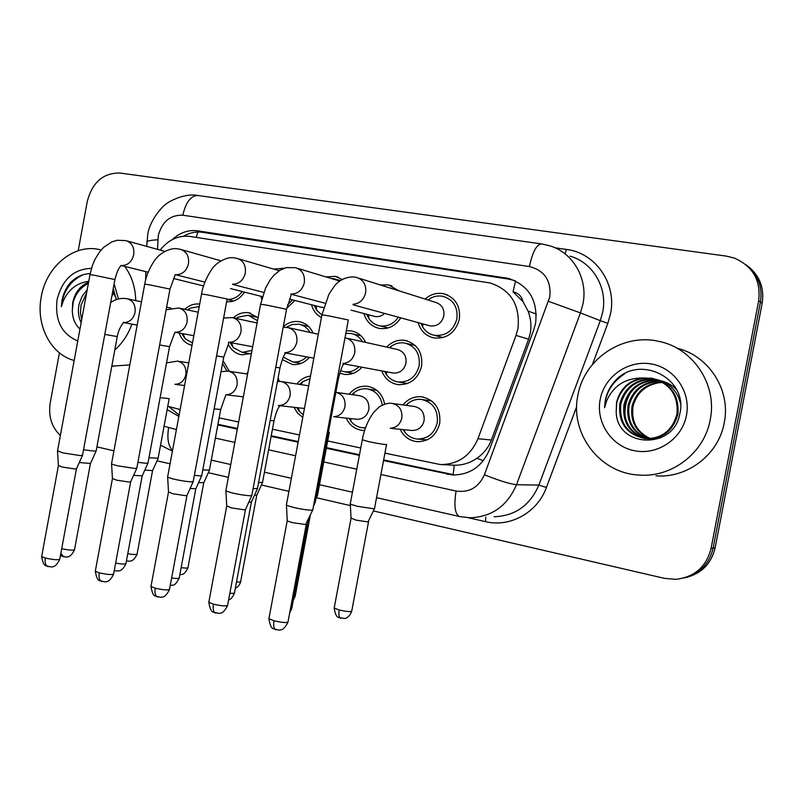 <?xml version="1.0" encoding="UTF-8"?>
<svg xmlns="http://www.w3.org/2000/svg" width="803" height="803" viewBox="0 0 803 803"><rect width="100%" height="100%" fill="white"/><g stroke="black" fill="none" stroke-linecap="round" stroke-linejoin="round"><path stroke-width="1.2" d="M403.046 404.923C408.054 398.86 414.298 396.15 421.786 396.802C434.925 399.984 440.897 408.827 439.723 423.342C436.42 435.487 428.912 441.61 417.209 441.69C409.45 440.777 403.758 436.651 400.155 429.314M364.622 430.448L362.565 430.388C355.046 429.444 349.586 425.359 346.173 418.102M302.781 417.319L297.592 413.144L293.968 407.302M361.912 367.212C356.984 372.682 351.122 375.071 344.316 374.369L339.789 373.164M309.386 357.365C304.588 362.775 298.887 365.134 292.282 364.452L282.315 359.563M251.429 353.39L241.934 354.846C235.841 353.832 231.304 350.349 228.343 344.387M386.685 347.097C391.894 341.676 398.047 339.448 405.124 340.412C417.349 343.875 422.84 352.467 421.595 366.208C418.062 378.865 410.233 385.008 398.127 384.637C390.268 383.292 384.828 378.715 381.796 370.906M192.037 345.35C185.834 343.784 181.548 339.659 179.179 332.994M425.138 299.067C430.649 294.239 436.842 292.473 443.708 293.757C455.442 297.552 460.661 306.053 459.346 319.283C455.482 332.633 447.12 338.876 434.252 338.003C426.022 336.176 420.652 331.047 418.142 322.605M400.787 317.858C395.437 325.998 388.321 329.521 379.438 328.437C371.558 326.701 366.389 321.732 363.94 313.551M321.441 317.526C316.452 314.846 313.15 310.59 311.514 304.759M294.882 300.463L286.751 308.272M261.738 299.067L260.774 296.217M244.524 292.121C239.916 298.987 233.954 302.209 226.627 301.757M441.188 464.576L454.307 465.208C462.337 465.379 469.865 463.07 476.892 458.282C483.597 453.695 488.425 447.612 491.376 440.024L528.625 339.187L530.412 332.462C531.516 325.115 530.733 317.998 528.073 311.102L523.004 301.597C521.629 296.177 518.306 292.924 513.017 291.83L515.616 280.99M384.928 453.143L440.285 464.535C457.911 464.576 470.468 455.974 477.956 438.719L516.038 335.413L517.945 328.537C520.284 305.21 511.049 290.034 490.242 283.007L190.221 236.443C178.437 235.118 168.429 239.675 160.198 250.094M513.017 291.83L523.004 301.597M167.767 406.238L180.123 409.55M219.149 417.861L238.652 422.007M272.458 429.203L299.479 434.955M327.684 440.957L360.748 448.004M246.591 373.897L247.906 372.331M278.139 377.771L279.324 381.385M297.04 383.884C300.633 379.357 305.12 376.748 310.49 376.065M349.164 394.223C354.043 388.281 360.095 385.631 367.332 386.273C376.727 388.04 382.509 393.992 384.657 404.15M223.083 360.728L229.327 371.297M257.09 322.987L233.362 317.837C237.939 313.652 243.068 311.965 248.769 312.789L258.074 317.727M283.288 326.781C288.006 322.545 293.306 320.849 299.178 321.692C305.531 322.957 310.159 326.761 313.07 333.104M346.334 330.736L351.272 330.896C357.777 332.181 362.544 336.005 365.586 342.379M184.851 309.316C189.237 305.16 194.185 303.424 199.686 304.116M273.652 269.085L284.272 268.212M325.948 276.905L335.373 276.383L342.208 279.454M380.431 284.985L388.622 284.924L398.629 290.716M78.202 250.727L87.296 201.292C92.405 182.181 103.326 172.765 120.048 173.046L726.324 256.107L734.283 258.054C752.903 266.215 761.033 280.468 758.664 300.814L711.067 548.459L713.124 548.118C709.26 564.128 699.393 574.115 683.524 578.09C699.393 574.115 709.26 564.128 713.124 548.118L760.431 302.008L713.124 548.118L715.162 547.776C711.317 563.686 701.511 573.613 685.742 577.578M745.736 264.528C757.851 274.044 762.75 286.541 760.431 302.008C762.75 286.541 757.851 274.044 745.736 264.528M747.573 265.944C759.608 275.409 764.486 287.825 762.177 303.203L715.162 547.776M383.533 460.561L452.671 474.985C469.916 474.904 482.191 466.453 489.499 449.63L533.724 329.963L535.611 323.177C537.93 300.382 528.896 285.466 508.53 278.41L197.739 230.832C188.374 229.648 179.892 232.569 172.294 239.605M183.475 236.243C189.588 232.699 195.932 231.394 202.527 232.328L508.67 279.113L514.924 280.659M711.067 548.459C706.339 566.747 694.635 577.046 675.975 579.324L664.543 578.381L373.435 510.939M60.366 435.477C51.613 427.186 48.23 416.345 50.208 402.945L59.422 352.848M350.369 505.589L316.422 497.73M288.929 491.356L261.417 484.982M228.353 477.323L208.318 472.686M170.055 463.823L157.027 460.802M113.936 450.814L96.902 446.869M217.834 424.897L237.337 429.093M271.123 436.37L298.134 442.182M326.319 448.245L359.363 455.361M167.144 409.61L178.848 416.426M179.109 415.031L169.082 406.79M455.211 475.025L383.653 459.928M359.483 454.739L326.43 447.622M298.244 441.56L271.233 435.758M237.447 428.491L217.944 424.295M82.609 455.12L80.531 455.632L62.594 452.842L57.555 450.754M82.408 455.582L76.546 468.55L75.02 468.982L62.082 467.015L58.398 465.429M227.088 299.308C233.161 299.649 238.22 297.06 242.245 291.539M199.234 306.545L190.17 308.181L187.571 309.898M96.25 450.734L94.322 451.166L83.532 449.76M96.069 451.125L90.488 463.492L79.266 462.518M181.709 333.466L185.172 338.786L192.489 342.921M226.928 371.016L222.561 363.528M158.191 458.212L148.977 457.73M158.03 458.593L152.61 470.578L144.811 470.136M279.946 270.27L278.169 270.41M136.942 467.948L135.105 468.51L117.057 465.72L111.577 464.034L111.597 463.451M136.721 468.45L130.779 481.629L129.424 482.101L116.395 480.134L112.42 478.407M287.544 304.979L292.543 299.86M339.86 280.95L334.751 278.882L331.368 278.551M193.352 481.278L191.766 481.88C186.979 481.659 180.926 480.736 173.609 479.1L167.666 477.263L167.686 476.631M193.111 481.81L187.079 495.21L185.905 495.712L172.806 493.745L168.489 491.878M314.204 305.451L316.824 310.39L321.842 314.846M320.387 307.047L323.659 307.529M251.981 495.13L250.636 495.772C246.029 495.612 239.936 494.688 232.368 492.992L225.914 490.994L225.934 490.322M251.72 495.702L245.577 509.333L244.584 509.855L231.405 507.897L226.717 505.87M366.71 314.284L368.908 318.661C371.659 322.575 375.312 324.974 379.869 325.867C387.417 326.831 393.58 323.94 398.348 317.185M373.616 316.121L375.081 316.502C378.614 317.055 381.776 316.031 384.567 313.411M420.993 323.388L422.689 327.012C425.54 331.569 429.545 334.359 434.684 335.373C446.066 336.166 453.464 330.665 456.877 318.871C458.031 307.178 453.414 299.67 443.035 296.337C437.876 295.333 433.058 296.397 428.561 299.509L427.959 299.961M428.651 325.486L430.338 325.948C437.254 326.46 441.75 323.137 443.828 315.95C444.531 308.844 441.72 304.287 435.387 302.299L358.58 278.099M312.939 509.534L311.845 510.216C307.439 510.126 301.316 509.202 293.476 507.446L286.45 505.268L286.47 504.535M312.658 510.156L305.592 524.56L292.342 522.612L287.273 520.976L287.243 520.404M257.522 320.718L248.278 315.248L238.13 317.155L236.182 318.45M148.103 462.839L146.387 463.321L137.905 462.327M147.913 463.271L142.241 475.828L133.609 475.346M230.019 342.53L233.201 347.518L242.255 352.366L251.991 350.389M310.068 332.452C307.378 327.875 303.584 325.115 298.686 324.191L292.172 324.502L286.32 327.333M201.844 475.396L200.348 475.908L194.376 475.326M201.633 475.858L195.882 488.615L190.06 488.595M283.339 357.114L292.603 361.922C297.853 362.514 302.54 360.828 306.646 356.853M362.454 341.687C359.654 337.119 355.749 334.369 350.76 333.436L345.842 333.375M257.572 488.415L253.075 488.746M257.341 488.907L251.5 501.865L248.769 502.236M340.592 370.715L344.628 371.799C350.038 372.401 354.856 370.695 359.071 366.69M209.493 470.076L202.768 469.996M209.312 470.478L203.821 482.643L198.582 482.613M577.869 395.417C583.922 359.212 622.737 332.693 659.072 341.426C693.109 348.121 717.621 384.828 710.213 419.758C704.432 452.842 671.83 477.755 639.258 475.075C599.761 473.449 569.658 433.319 577.869 395.417M677.059 348.231C708.848 355.669 731.131 390.188 724.216 422.86C718.685 454.558 687.348 478.407 655.971 475.838M657.647 379.849L656.754 379.678C638.315 378.233 626.37 386.193 620.93 403.568C618.912 422.057 626.772 433.71 644.488 438.508M645.933 438.689C662.726 439.01 673.396 430.769 677.933 413.987C679.248 395.427 670.896 383.603 652.879 378.534C634.27 377.079 622.225 385.119 616.714 402.674L616.202 412.14C617.116 448.144 673.697 449.861 679.709 414.207C688.954 379.036 640.613 354.384 616.292 379.648C610.541 385.54 606.877 392.486 605.291 400.496L604.589 407.733L606.666 400.757C613.572 385.581 625.567 377.982 642.641 377.972C628.649 380.602 619.936 388.823 616.513 402.624L616.202 412.14M657.175 379.668L655.79 379.387C637.311 377.942 625.346 385.932 619.886 403.347C617.929 422.589 626.28 434.323 644.939 438.558C661.772 438.87 672.462 430.619 677.009 413.786C678.324 395.176 669.953 383.322 651.895 378.243L642.641 377.972M659.474 380.622C641.697 379.749 630.225 387.688 625.055 404.451C623.008 421.816 630.154 433.229 646.475 438.679M659.022 380.421C640.985 379.287 629.311 387.227 624.031 404.23C621.994 421.876 629.311 433.349 645.983 438.649M648.884 439.1L660.608 437.886M661.24 381.505C644.558 381.586 633.848 389.525 629.1 405.314C627.053 421.605 633.507 432.737 648.453 438.709M660.809 381.274C643.855 381.134 632.945 389.074 628.097 405.093C626.049 421.655 632.674 432.857 647.961 438.709M662.917 382.479L659.383 382.67C645.602 384.918 636.829 392.747 633.065 406.157C631.038 421.394 636.819 432.215 650.42 438.599M662.525 382.238C646.676 382.971 636.528 390.88 632.081 405.947C630.044 421.445 635.996 432.345 649.928 438.639M680.512 403.467C677.391 391.071 669.772 383.172 657.667 379.789M661.461 380.973L660.548 380.793M676.889 390.087C672.864 385.601 667.725 382.549 661.481 380.913M660.999 380.803L659.604 380.522M665.205 382.077L664.272 381.897M686.455 415.382C682.108 438.99 657.456 455.492 634.49 450.734C611.454 446.327 595.645 422.378 600.172 399.523C604.368 376.607 627.946 359.854 651.082 363.93C674.269 367.664 691.152 391.854 686.455 415.382M624.583 373.857C611.866 382.188 605.201 393.48 604.589 407.733M631.359 391.473C625.999 399.784 624.021 408.737 625.407 418.333M74.177 360.487C50.609 354.404 35.663 324.864 41.264 296.759C46.213 266.757 73.515 243.821 98.799 249.422L101.148 249.964M124.796 266.445C131.772 276.081 135.416 287.464 135.747 300.593M86.614 292.934L80.973 305.361L80.461 313.13L81.705 319.594M87.226 289.612L82.147 296.247L79.196 303.895C77.68 310.62 78.323 316.874 81.133 322.676M88.36 283.429C80.581 287.273 75.492 293.697 73.123 302.701L72.32 310.61C72.471 318.349 75.02 324.492 79.959 329.049M72.32 310.61L72.722 302.621C74.92 292.543 80.21 285.738 88.581 282.224M116.224 298.525L112.801 291.067M114.227 293.496L111.978 295.524M113.504 292.202L112.44 292.995M77.761 340.994C61.62 334.068 54.724 320.297 57.083 299.67C62.283 279.364 73.746 268.945 91.472 268.383M90.177 273.602C82.669 273.853 76.014 276.935 70.212 282.867C66.007 287.936 63.266 293.848 61.982 300.593L61.339 306.686L63.296 300.844C68.566 289.341 77.048 282.837 88.752 281.321M114.106 283.961L118.513 298.947M116.355 299.579L113.233 288.678M129.805 364.933L112.39 366.078M131.903 324.121C128.169 334.55 122.457 343.172 114.789 350.008M83.261 274.666C70.323 280.749 63.015 291.419 61.339 306.686M384.667 371.438L386.584 374.8C389.606 378.886 393.55 381.284 398.429 382.017C409.128 382.369 416.044 376.948 419.176 365.766C420.27 353.621 415.422 346.033 404.602 343.001C399.723 342.269 395.217 343.423 391.071 346.434L389.525 347.729M392.436 372.883L393.36 373.054C399.864 373.295 404.07 370.022 405.977 363.217C406.639 355.829 403.688 351.232 397.104 349.415L346.655 338.153M315.398 501.925L314.154 502.517M309.998 378.685L302.791 381.616L299.78 384.286M308.673 385.801L281.542 381.606M262.601 482.362L258.566 482.633M262.41 482.784L256.83 495.14L254.39 495.461M296.729 407.623L299.409 411.507L303.273 414.699M279.554 405.645L304.427 408.486M382.338 405.113C380.582 395.879 375.443 390.459 366.941 388.853C362.354 388.371 358.148 389.575 354.324 392.476L352.005 394.624M334.64 416.857L357.004 419.276C363.127 419.296 367.061 416.074 368.808 409.61C369.44 401.982 366.359 397.344 359.553 395.708L336.045 392.336M317.617 495.08L316.502 495.592M349.014 418.413L351.172 421.615C354.284 425.239 358.138 427.296 362.735 427.778L365.516 427.788M403.106 429.605L404.602 431.894C407.924 436.129 412.17 438.508 417.359 439.04C427.708 438.98 434.343 433.58 437.264 422.85C438.308 410.022 433.018 402.223 421.404 399.422C416.215 398.91 411.568 400.396 407.462 403.879L405.987 405.324M391.754 428.471L411.979 430.488C418.283 430.488 422.318 427.226 424.094 420.692C424.717 412.893 421.505 408.165 414.428 406.499L392.476 403.457M374.64 508.279L373.817 508.801L357.255 506.261L350.299 504.164L350.309 503.601M374.419 508.761L368.025 521.93L356.08 520.133L351.031 518.126M528.625 339.187L516.038 335.413M453.113 474.784L454.307 465.208M476.892 458.282L483.336 460.671M528.073 311.102L536.324 314.053M196.213 237.367L197.859 232.027M491.376 440.024L477.956 438.719M762.177 303.203L758.664 300.814M508.67 279.113L505.328 277.768M380.913 474.513L456.094 491.034C469.193 492.881 478.628 487.451 484.42 474.764L549.814 296.829C551.27 280.508 544.464 270.41 529.388 266.546L182.793 215.204C170.256 214.813 162.086 221.638 158.271 235.67L157.498 249.352M529.388 266.546C532.64 251.771 536.715 244.222 541.603 243.921L549.101 245.628C572.639 252.042 588.238 278.44 582.968 303.895L580.449 312.899L600.313 320.668L602.722 312.056C607.781 287.695 592.744 262.38 570.07 256.167M146.859 242.918L146.909 241.623C148.344 240.699 151.988 240.087 157.82 239.786M555.064 247.826L566.436 249.432L565.041 253.638M566.436 249.432C595.414 252.794 616.935 283.519 610.541 313.712L607.831 323.378L592.433 364.512M576.695 406.589L546.431 487.451C537.438 512.615 510.035 527.681 485.574 521.659L468.279 517.734M548.549 301.366L580.449 312.899L516.5 484.721L538.873 485.092L600.313 320.668L607.831 323.378M484.42 474.764C499.336 480.716 510.035 484.038 516.5 484.721C507.345 505.91 491.878 516.921 470.086 517.774L459.788 516.6M494.146 516.751C515.175 515.938 530.08 505.378 538.873 485.092L546.431 487.451M164.073 426.202L176.409 429.565M215.375 438.127L234.857 442.413M268.603 449.831L295.594 455.763M323.75 461.946L356.773 469.203M485.755 517.112L485.574 521.659M168.59 427.848C166.934 438.488 168.249 446.016 172.545 450.443M456.094 491.034C453.836 505.288 454.859 513.759 459.186 516.459L376.557 497.669M146.738 246.38L147.732 234.536C149.719 219.37 164.485 204.283 165.518 204.604C165.478 203.5 183.375 192.479 198.1 195.52C191.004 195.42 185.905 201.975 182.793 215.204M450.784 474.372L447.1 474.252M202.527 232.328L197.739 230.832M76.426 468.912L59.844 558.838C59.111 560.243 54.273 559.972 45.309 558.025L41.666 556.529L41.776 555.897M48.27 566.707L47.779 566.567C45.48 565.362 44.657 562.512 45.309 558.025M121.544 265.552C127.767 265.472 131.833 261.868 133.72 254.742C134.482 247.234 131.843 242.526 125.8 240.609L117.208 240.268L111.838 241.864L103.627 247.374L99.743 251.67L94.935 259.469L92.465 265.311L89.956 274.777M82.548 455.07L114.919 279.544L94.624 275.329L89.986 274.636L57.465 451.246M90.378 463.803L74.589 549.352C74.157 550.567 69.861 550.356 61.711 548.7M63.638 556.79L60.857 553.347M123.471 322.545L123.481 322.545C129.413 322.575 133.268 319.213 135.065 312.447C135.777 305.05 133.107 300.483 127.075 298.746L125.559 298.515C120.45 297.963 115.491 299.268 110.704 302.44M123.26 322.505C125.539 320.889 119.095 326.018 117.258 336.577L104.802 334.419M152.51 470.869L137.142 553.799C137.333 554.793 134.201 554.763 127.767 553.719M126.653 560.956L129.403 561.177C129.855 560.795 133.047 562.421 137.052 554.301M174.974 384.306C180.585 384.155 184.208 380.953 185.844 374.68C186.497 367.242 183.706 362.725 177.473 361.129L166.552 362.866M169.172 398.659L160.118 397.626M130.638 482.021L113.695 573.593C113.103 575.068 108.295 574.818 99.261 572.83L95.306 571.214L95.437 570.531M102.011 581.613L101.539 581.472C99.341 580.278 98.578 577.397 99.261 572.83M175.716 274.686L175.887 274.696C182.351 274.636 186.547 270.972 188.484 263.715C189.257 256.087 186.517 251.279 180.253 249.301L177.182 248.769C168.56 247.384 158.111 255.585 157.037 257.602C155.551 258.225 146.578 271.484 144.741 284.121L144.711 284.282M136.871 467.908L169.975 289.09L149.79 284.884L144.741 284.121L111.497 463.983M186.938 495.632L169.604 588.92C169.152 590.456 164.374 590.225 155.27 588.208L150.984 586.441L151.125 585.708M157.8 597.081L157.348 596.94C155.26 595.776 154.567 592.855 155.27 588.208M232.519 284.212C239.113 284.031 243.379 280.307 245.316 273.03C246.099 265.271 243.239 260.363 236.755 258.315L233.783 257.793C225.573 256.448 215.465 264.317 214.642 265.974C213.759 265.743 203.54 280.076 201.563 293.978L201.533 294.139M193.282 481.228L227.149 298.997L207.074 294.801L201.563 293.978L167.576 477.213M245.427 509.775L227.691 604.85C227.39 606.456 222.642 606.235 213.457 604.187L208.81 602.26L208.961 601.477M215.756 613.141L215.324 613.02C213.347 611.866 212.735 608.925 213.457 604.187M291.569 294.089C298.184 293.667 302.44 289.873 304.327 282.706C305.11 274.807 302.149 269.798 295.424 267.68L286.229 267.63L280.036 270.22L274.054 275.078L270.28 279.715L265.582 288.056L260.563 304.387M251.891 495.07L286.561 309.285L266.606 305.11L260.594 304.217L225.814 490.944M306.244 524.489L288.096 621.412C287.936 623.078 283.228 622.877 273.974 620.799L268.915 618.701L269.065 617.848M276.001 629.843L275.6 629.733C273.753 628.598 273.211 625.627 273.974 620.799M352.989 304.327C359.603 303.654 363.819 299.8 365.646 292.764C366.439 284.724 363.357 279.605 356.381 277.406L353.601 276.905C341.666 276.925 335.694 284.413 334.439 286.009L328.859 294.36L321.903 315.047M312.849 509.473L348.341 319.985L328.527 315.84L321.943 314.846L286.35 505.207M142.121 476.159L126.011 563.204C126.171 564.338 122.718 564.318 115.632 563.124M114.949 570.762L117.68 571.013C118.332 570.491 121.464 572.579 125.9 563.786M175.385 332.251C181.408 332.161 185.312 328.738 187.099 321.993C187.812 314.455 185.041 309.797 178.788 308.011L166.151 309.777M174.944 332.191L169.553 346.655L159.626 344.969M195.751 488.967L179.29 577.558C179.792 578.572 177.242 578.712 171.641 577.979M228.624 342.259C234.978 342.329 239.103 338.866 240.99 331.87C241.703 324.191 238.822 319.443 232.328 317.607L223.615 318.008M228.524 342.229C229.427 341.134 227.841 346.083 223.756 357.094L216.569 355.91M251.369 502.256L234.536 592.443C235.169 593.276 233.603 593.547 229.859 593.266M285.055 352.708C291.178 352.286 295.113 348.753 296.839 342.108C297.562 334.289 294.56 329.431 287.825 327.554L283.198 327.283M284.734 352.678C286.48 354.123 284.232 350.71 279.976 367.925L275.74 367.282M203.711 482.954L188.032 567.289C188.494 568.173 186.196 568.293 181.127 567.651M226.075 394.745C231.776 394.514 235.45 391.252 237.086 384.968C237.738 377.39 234.847 372.793 228.383 371.157M225.914 394.725L220.705 409.49L214.13 408.888M308.412 519.581L291.87 607.901L290.445 608.855M342.991 363.488C349.144 362.886 353.069 359.302 354.765 352.728C355.488 344.748 352.356 339.799 345.36 337.862L345.009 337.802M342.911 363.488C344.778 364.06 342.068 363.177 338.314 379.167L337.28 379.076M256.709 495.471L240.699 581.262C241.261 581.984 239.856 582.215 236.494 581.964M278.28 405.495C284.382 405.515 288.327 402.223 290.104 395.618C290.756 387.909 287.745 383.212 281.06 381.535M279.123 405.545C280.388 407.402 277.828 404.772 274.044 420.702L270.159 420.541M310.309 515.355L295.263 595.736L293.988 596.569M333.657 416.707C339.569 416.305 343.343 412.953 344.979 406.649C345.661 398.94 342.62 394.163 335.855 392.306M329.3 432.325L328.317 432.536M368.507 521.88L351.804 610.742C351.644 612.087 347.448 611.836 339.197 609.999L334.189 608.012L334.319 607.349M340.803 618.34L340.502 618.26C338.916 617.276 338.475 614.516 339.197 609.999M390.198 428.27C396.291 427.848 400.165 424.446 401.821 418.062C402.494 410.082 399.242 405.184 392.065 403.397M386.574 444.37C386.614 444.952 380.873 444.099 369.36 441.821L362.294 439.783M335.373 276.383L338.364 277.306M388.622 284.924L392.065 286.019M443.708 293.757L447.693 295.092M405.124 340.412L407.663 341.024M248.769 312.789L250.556 313.19M299.178 321.692L301.175 322.154M351.272 330.896L353.511 331.428M367.332 386.273L368.577 386.474M421.786 396.802L423.121 397.003M511.862 279.745L508.53 278.41M160.55 445.183L172.414 451.135M211.289 460.109L230.732 464.525M264.428 472.184L291.379 478.307M319.484 484.701L352.457 492.199M145.885 271.665L145.594 280.167M541.262 243.871L198.1 195.52M454.096 475.035L452.671 474.985M59.733 559.46C55.056 568.584 52.004 566.396 51.221 566.968L46.082 565.814C44.125 565.613 42.649 562.522 41.666 556.529L58.368 465.81M164.896 251.399L127.075 240.96M227.068 299.419L233.633 300.984M203.55 285.938L173.508 278.5M148.143 272.217L121.062 265.522M114.949 279.404C116.525 273.261 118.171 269.146 119.888 267.068L120.892 265.442M58.428 465.85L57.535 451.286M74.488 549.894C70.132 558.547 67.02 556.529 66.368 557.041L63.206 556.67L60.506 555.244M188.303 310.058L190.17 308.181M171.019 308.101L166.633 307.168M141.469 301.808L127.908 298.927M182.923 333.687L185.172 338.786M137.162 325.105L123.501 322.565M117.258 336.628L96.199 450.694M188.785 362.866L177.955 361.209M184.58 385.53L175.124 384.336M169.132 398.87L158.141 458.182M113.574 574.265C109.027 583.39 105.735 581.332 104.982 581.874L99.723 580.659C97.755 580.428 96.29 577.277 95.306 571.214L112.39 478.819M221.016 260.845L181.699 249.703M262.41 296.638L230.411 288.558M204.885 282.114L175.757 274.756M170.005 288.939L175.295 274.596M112.45 478.859L111.577 464.034M169.473 589.653C164.786 598.948 161.664 596.759 160.801 597.352L155.481 596.107C153.483 595.866 151.988 592.644 150.984 586.441L168.449 492.329M337.35 279.675L340.372 280.588M279.243 270.721L238.401 258.797M316.071 305.933L316.824 310.39M321.672 307.378L289.552 299.087M263.796 292.433L232.609 284.382M168.52 492.369L167.666 477.263M227.55 605.633C222.822 615.018 219.751 612.809 218.807 613.422L213.397 612.147C211.36 611.896 209.834 608.604 208.81 602.26L226.677 506.352M339.699 281.07L297.311 268.252M379.869 325.867L388.1 327.945M368.687 314.806L368.908 318.661M375.081 316.502L351.062 310.139M325.024 303.223L291.74 294.4M286.591 309.105C290.305 298.375 291.73 293.336 290.877 293.988M226.747 506.402L225.914 490.994M287.936 622.265C283.108 631.81 280.006 629.512 279.053 630.144L273.522 628.779C271.464 628.498 269.928 625.135 268.915 618.701L287.193 520.926M428.34 300.081L428.561 299.509M434.684 335.373L443.065 337.561M422.93 323.92L422.689 327.012M430.338 325.948L353.26 304.849M287.273 520.976L286.45 505.268M249.823 315.599L257.713 317.366M236.875 318.6L238.13 317.155M224.378 317.807L223.676 317.657M198.19 312.186L179.711 308.211M242.255 352.366L250.446 353.802M231.485 342.801L233.201 347.518M193.824 335.714L175.476 332.301M169.543 346.705L148.043 462.799M179.169 578.18C176.54 583.088 174.442 585.397 172.896 585.126L170.236 585.517M300.402 324.583L308.493 326.43M286.902 327.403L287.554 326.49M292.603 361.922L301.035 363.398M252.674 346.735L229.407 342.409M223.746 357.154L201.774 475.346M234.416 593.116C232.699 597.201 230.762 599.48 228.604 599.961M352.698 333.887L360.979 335.805M318.309 334.259L288.97 327.805M344.628 371.799L353.32 373.315M313.832 358.188L285.386 352.908M279.956 367.995L257.502 488.365M187.932 567.831C185.834 572.107 183.917 574.296 182.161 574.376L179.792 574.818M247.585 374.047L228.875 371.237M243.339 396.853L226.416 394.805M221.046 371.679L228.002 371.106M220.654 409.711L209.442 470.036M651.895 378.243L652.879 378.534M655.79 379.387L656.754 379.678M111.828 366.007L113.885 366.288M291.74 608.624L289.712 612.769M406.79 343.513L415.261 345.511M390.459 347.94L391.071 346.434M313.461 506.241L315.167 502.457M398.429 382.017L407.392 383.573M386.434 371.769L386.584 374.8M393.36 373.054L343.503 363.799M338.304 379.237L315.328 501.875M240.599 581.844C239.685 584.996 237.929 587.134 235.319 588.258M301.135 384.486L302.791 381.616M298.335 407.804L299.409 411.507M277.457 381.425L280.739 381.495M273.994 420.953L262.541 482.322M295.143 596.358L293.306 600.212M367.995 389.023L376.958 390.409M353.33 394.815L354.324 392.476M315.88 498.914L317.406 495.541M362.735 427.778L365.425 428.039M350.63 418.594L351.172 421.615M329.25 432.586L317.546 495.039M351.684 611.404C348.873 618.521 344.326 618.541 344.457 618.491L338.535 617.387C336.608 617.156 335.152 614.024 334.189 608.012L350.991 518.527M422.519 399.593L431.783 400.998M407.051 405.475L407.462 403.879M391.854 403.367C387.016 402.323 379.126 406.669 378.845 407.302L373.947 412.11C368.186 419.718 364.281 429.033 362.243 440.054L350.208 504.123M417.359 439.04L427.166 439.893M404.511 429.746L404.602 431.894M386.524 444.651L374.569 508.229M351.062 518.567L350.299 504.164"/></g></svg>
